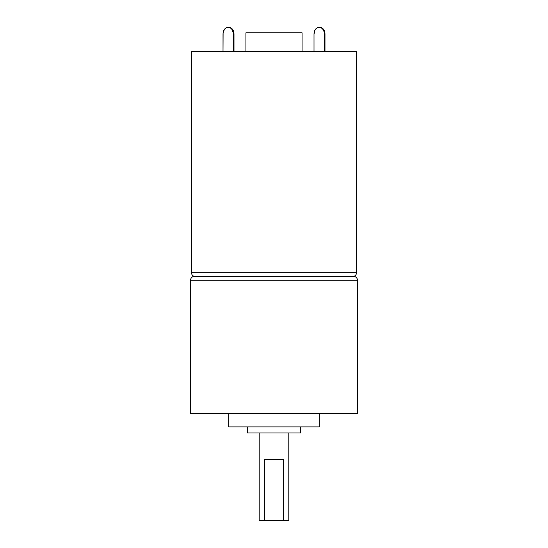 <?xml version="1.0" encoding="UTF-8"?>
<svg xmlns="http://www.w3.org/2000/svg" width="548" height="548" viewBox="0 0 548 548"><rect width="100%" height="100%" fill="white"/><g stroke="black" fill="none" stroke-linecap="round" stroke-linejoin="round"><path stroke-width="0.82" d="M302.078 51.628L302.078 32.812L245.922 32.812L245.922 51.628L245.922 32.812L302.078 32.812L302.078 51.628M356.515 272.699L191.485 272.699A3.809 3.809 0 0 0 194.376 276.398L353.624 276.398A3.809 3.809 0 0 0 356.515 272.699L356.515 51.628L191.485 51.628L191.485 272.699A3.809 3.809 0 0 0 194.376 276.398L353.624 276.398A3.809 3.809 0 0 0 356.515 272.699L191.485 272.699L191.485 51.628L356.515 51.628L356.515 272.699M194.376 276.398A3.809 3.809 0 0 0 190.567 280.213L357.433 280.213A3.809 3.809 0 0 0 353.624 276.398A3.809 3.809 0 0 1 357.433 280.213L357.433 413.548L190.567 413.548L357.433 413.548L357.433 280.213L190.567 280.213L190.567 413.548L190.567 280.213A3.809 3.809 0 0 1 194.376 276.398M283.432 459.642L283.432 520.6L288.817 520.6L288.817 432.975L259.163 432.975L259.183 520.6L264.568 520.6L264.568 459.642L283.432 459.642L264.568 459.642L264.568 520.6L259.183 520.6L259.183 432.975L247.292 432.975L300.708 432.975L300.708 426.885L300.708 432.975L288.837 432.975L288.817 520.6L264.568 520.6L283.432 520.6L283.432 459.642M247.292 426.885L247.292 432.975L247.292 426.885M319.258 426.885L228.742 426.885L319.258 426.885L319.258 413.548L319.258 426.885M228.742 413.548L228.742 426.885L228.742 413.548M233.996 51.628L233.626 31.633L231.838 28.558L230.091 27.53L228.557 27.4L230.413 27.921L231.982 29.407L233.311 32.921L233.407 51.628L233.407 34.257L233.996 34.257A6.857 4.85 -90 0 0 229.146 27.4L228.557 27.4A6.857 4.85 90 0 1 233.407 34.257L233.996 34.257L233.996 51.628M223.009 34.257L223.009 51.628L223.098 32.921L224.427 29.407L226.002 27.921L227.852 27.4A6.857 4.85 90 0 0 223.009 34.257M314.004 34.257L314.004 51.628L314.004 34.257L314.819 30.448L316.997 27.921L318.854 27.4L321.409 27.921L322.984 29.407L324.032 31.633L324.402 34.257L324.402 51.628L324.402 34.257L324.991 34.257L324.991 51.628L324.628 31.633L322.841 28.558L321.094 27.53L319.553 27.4A6.857 4.85 90 0 1 324.402 34.257L324.991 34.257A6.857 4.85 -90 0 0 320.148 27.4L318.854 27.4A6.857 4.85 90 0 0 314.004 34.257"/></g></svg>
